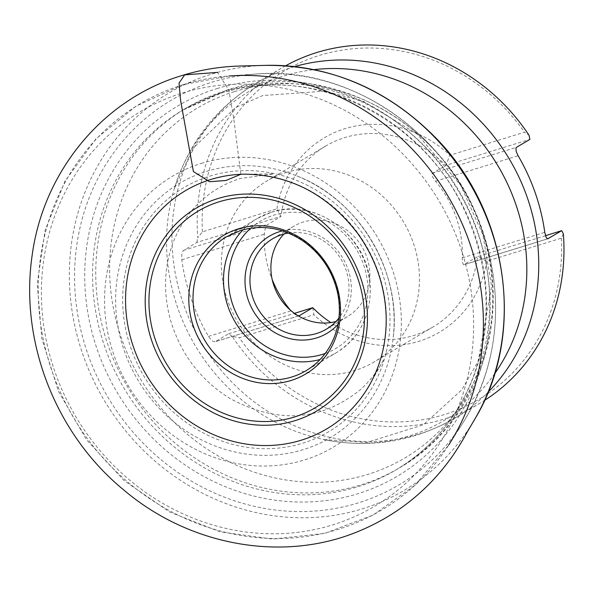 <?xml version="1.0" encoding="UTF-8"?>
<svg xmlns="http://www.w3.org/2000/svg" width="593" height="593" viewBox="0 0 593 593"><rect width="100%" height="100%" fill="white"/><g stroke="black" fill="none" stroke-linecap="round" stroke-linejoin="round"><path stroke-width="0.44" stroke-dasharray="2.96 2.22" d="M285.945 172.578A105.176 96.815 59.3 0 1 418.71 291.689A105.176 96.815 59.3 0 1 374.153 361.945A105.176 96.815 59.3 0 1 237.193 321.021A105.176 96.815 59.3 0 1 266.657 181.147A105.176 96.815 59.3 0 1 285.945 172.578M563.35 233.842L561.341 238.149L486.809 261.209L477.565 256.695L463.452 264.715L462.466 262.573L462.258 257.873A105.176 96.815 -120.7 0 0 435.573 181.243L432.453 176.573L431.882 174.72L432.141 173.586L445.78 165.41L449.917 155.262L524.449 132.209L529.008 135.226M285.611 65.793A194.719 179.242 -120.7 0 0 281.06 68.403A194.719 179.242 -120.7 0 0 197.795 237.711L202.421 231.848L276.946 208.788L280.963 216.408A105.176 96.815 59.3 0 1 325.513 146.152A105.176 96.815 59.3 0 1 445.78 165.41L529.897 139.385M215 341.783L212.768 341.205L211.175 339.915L208.477 336.394A194.719 179.242 59.3 0 1 181.792 259.771L181.762 254.434L182.985 250.832L196.839 242.433L280.963 216.408L266.746 225.229L265.167 228.905L264.308 234.235A105.176 96.815 -120.7 0 0 272.172 279.518M290.362 310.117A105.176 96.815 -120.7 0 0 290.993 310.865L295.462 314.735L298.235 315.81M545.508 235.673L477.565 256.695A105.176 96.815 59.3 0 1 433.016 326.951A105.176 96.815 59.3 0 1 330.842 322.562M312.748 307.693L313.845 314.727L239.313 337.788L232.137 336.32A194.719 179.242 -120.7 0 0 480.085 403.144A194.719 179.242 -120.7 0 0 484.548 400.394M486.809 261.209A112.959 103.983 59.3 0 1 418.895 341.294A112.959 103.983 59.3 0 1 313.845 314.727M276.946 208.788A112.959 103.983 59.3 0 1 344.867 128.703A112.959 103.983 59.3 0 1 449.917 155.262M561.341 238.149A190.82 175.654 59.3 0 1 444.409 414.559A190.82 175.654 59.3 0 1 239.313 337.788M202.421 231.848A190.82 175.654 59.3 0 1 319.353 55.431A190.82 175.654 59.3 0 1 524.449 132.209M196.839 242.433L197.795 237.711M232.137 336.32L228.631 333.718L215.259 341.672L298.805 315.817M282.372 230.877A56.468 51.976 59.3 0 1 342.85 258.2A56.468 51.976 59.3 0 1 337.973 324.386M288.42 233.071A52.577 48.396 59.3 0 1 341.079 259.26A52.577 48.396 59.3 0 1 338.929 318.026M283.943 234.027A52.577 48.396 59.3 0 1 293.542 226.356A52.577 48.396 59.3 0 1 303.179 222.071A52.577 48.396 59.3 0 1 364.68 251.877A52.577 48.396 59.3 0 1 347.276 316.736A52.577 48.396 59.3 0 1 335.949 321.502M228.631 333.718L294.469 313.349M240.84 174.29L233.716 118.578L228.802 90.032L217.549 72.398M370.01 384.175A138.48 127.473 -120.7 0 0 365.54 244.709A138.48 127.473 -120.7 0 0 245.146 174.172L273.773 173.897L240.024 178.537C208.425 188.945 186.172 210.115 173.282 242.055C164.009 266.969 163.097 293.031 170.547 320.25C180.709 354.036 200.508 380.113 229.936 398.474C277.998 424.232 321.599 421.2 360.737 389.393C370.61 380.298 378.341 370.225 383.923 359.158L370.01 384.175M475.097 418.643A230.885 212.531 59.3 0 1 120.616 424.521A230.885 212.531 59.3 0 1 211.138 74.266A230.885 212.531 59.3 0 1 265.064 65.378M294.61 66.631A194.719 179.242 -120.7 0 0 291.541 67.543A194.719 179.242 -120.7 0 0 255.835 83.405A194.719 179.242 -120.7 0 0 206.905 351.323A194.719 179.242 -120.7 0 0 454.853 418.139A194.719 179.242 -120.7 0 0 488.15 392.055M494.681 373.686A191.25 176.047 59.3 0 1 323.756 439.561A191.25 176.047 59.3 0 1 174.342 188.522A191.25 176.047 59.3 0 1 284.032 75.948A191.25 176.047 59.3 0 1 313.912 69.648M234.524 91.581A203.399 187.232 59.3 0 1 490.055 330.546A203.399 187.232 59.3 0 1 178.945 426.812A203.399 187.232 59.3 0 1 234.524 91.581M224.176 91.226A209.129 192.503 59.3 0 1 468.826 209.789A209.129 192.503 59.3 0 1 399.586 467.773A209.129 192.503 59.3 0 1 127.243 386.391A209.129 192.503 59.3 0 1 185.831 108.26A209.129 192.503 59.3 0 1 224.176 91.226M221.004 93.116A209.129 192.503 59.3 0 1 465.646 211.679A209.129 192.503 59.3 0 1 396.406 469.656A209.129 192.503 59.3 0 1 124.063 388.282A209.129 192.503 59.3 0 1 182.659 110.15A209.129 192.503 59.3 0 1 221.004 93.116M216.912 88.609A215.237 198.129 59.3 0 1 487.313 341.486A215.237 198.129 59.3 0 1 158.101 443.349A215.237 198.129 59.3 0 1 216.912 88.609M211.827 82.242A223.502 205.741 59.3 0 1 255.19 74.088A223.502 205.741 59.3 0 1 461.91 187.418A223.502 205.741 59.3 0 1 462.74 423.157A223.502 205.741 59.3 0 1 121.365 417.524A223.502 205.741 59.3 0 1 211.827 82.242M183.393 84.606A236.303 217.52 59.3 0 1 229.246 75.986L183.118 84.658L136.042 106.14L95.925 138.895L65.045 181.073L45.12 230.277L37.233 283.758L41.806 338.514L58.566 391.513L86.563 439.806L124.256 480.715L169.554 511.967L219.944 531.802L272.624 539.089L324.66 533.404L373.116 515.035L415.241 485.015L448.679 445.046A236.303 217.52 59.3 0 1 87.749 439.094A236.303 217.52 59.3 0 1 183.393 84.606M182.303 93.034A229.461 211.219 59.3 0 1 470.575 362.612A229.461 211.219 59.3 0 1 119.608 471.205A229.461 211.219 59.3 0 1 182.303 93.034M201.316 163.394A157.56 145.04 59.3 0 1 399.259 348.506A157.56 145.04 59.3 0 1 158.264 423.076A157.56 145.04 59.3 0 1 201.316 163.394M206.431 171.399A147.835 136.079 59.3 0 1 296.96 175.973A147.835 136.079 59.3 0 1 393.174 337.795A147.835 136.079 59.3 0 1 260.527 455.291A147.835 136.079 59.3 0 1 118.348 328.604A147.835 136.079 59.3 0 1 206.431 171.399M209.818 176.114A141.912 130.63 59.3 0 1 388.096 342.836A141.912 130.63 59.3 0 1 171.043 410A141.912 130.63 59.3 0 1 209.818 176.114M243.004 229.787A77.891 71.694 59.3 0 1 257.058 218.595L226.57 236.726A77.891 71.694 59.3 0 1 240.854 230.38A77.891 71.694 59.3 0 1 331.969 274.537A77.891 71.694 59.3 0 1 306.181 370.618L336.668 352.494A77.891 71.694 59.3 0 1 320.124 359.491M271.342 212.25A77.891 71.694 59.3 0 1 362.456 256.406A77.891 71.694 59.3 0 1 336.668 352.494C360.789 336.757 371.93 313.66 370.091 283.187C367.104 235.117 314.505 197.098 271.468 212.198L257.058 218.595A77.891 71.694 59.3 0 1 271.342 212.25M250.75 228.186A73.992 68.113 59.3 0 1 273.929 215.14A73.992 68.113 59.3 0 1 362.975 263.047A73.992 68.113 59.3 0 1 325.231 353.45M183.474 250.387L267.591 224.354M181.792 259.771L264.308 234.235M208.477 336.394L290.993 310.865M464.2 264.641L547.828 238.764M462.258 257.873L544.774 232.337M435.573 181.243L518.089 155.714M432.408 173.356L516.533 147.331M244.309 65.927L241.966 65.986M325.513 146.152L266.657 181.147M433.016 326.951L374.153 361.945M281.06 68.403L255.835 83.405C215.622 108.067 188.455 143.106 174.342 188.522L192.947 148.383L235.406 107.644L262.758 95.54L325.268 91.092L363.872 101.588L417.316 134.24L460.576 185.127L482.887 234.776L491.597 286.404L478.143 361.263L461.769 389.875L423.232 424.847L367.074 442.408L323.578 439.524C370.225 448.819 413.981 441.689 454.853 418.139L480.085 403.144M399.586 467.773C477.639 423.165 512.76 319.471 482.331 231.67C450.406 125.13 328.314 56.061 226.052 90.395L185.831 108.26L182.659 110.15L220.804 93.205C310.28 63.199 421.579 116.221 464.163 209.677C490.1 266.227 493.042 322.244 472.969 377.719C457.366 417.546 431.845 448.189 396.406 469.656L399.586 467.773M229.246 75.986L255.19 74.088C355.607 64.63 460.131 142.068 487.001 245.369C503.931 310.006 495.844 369.261 462.74 423.157L448.679 445.046M296.96 175.973C359.069 199.708 401.987 271.913 393.174 337.795C401.928 271.638 359.262 199.878 296.96 175.973M293.542 226.356L272.61 238.801M347.276 316.736L326.35 329.174M299.117 315.758L214.918 341.813M548.169 238.697L463.963 264.752"/><path stroke-width="0.89" d="M272.172 279.518A105.176 96.815 -120.7 0 0 290.362 310.117M298.235 315.81L299.383 315.639L312.748 307.693A105.176 96.815 59.3 0 0 330.842 322.562M484.548 400.394A194.719 179.242 -120.7 0 0 563.35 233.842L561.69 230.67L547.828 238.764M548.073 238.727L546.879 238.312L545.997 236.963L544.774 232.337A194.719 179.242 59.3 0 0 518.089 155.714L516.258 151.675L515.917 148.198L516.533 147.331L529.897 139.385L529.008 135.226A194.719 179.242 -120.7 0 0 285.611 65.793M337.973 324.386A56.468 51.976 59.3 0 1 254.286 312.622A56.468 51.976 59.3 0 1 279.666 231.633A56.468 51.976 59.3 0 1 282.372 230.877M338.929 318.026A52.577 48.396 59.3 0 1 326.35 329.174A52.577 48.396 59.3 0 1 257.881 308.723A52.577 48.396 59.3 0 1 272.61 238.801A52.577 48.396 59.3 0 1 282.253 234.517A52.577 48.396 59.3 0 1 288.42 233.071M335.949 321.502A52.577 48.396 59.3 0 1 278.814 296.278A52.577 48.396 59.3 0 1 283.943 234.027M294.469 313.349L312.748 307.693M545.508 235.673L561.69 230.67M217.549 72.398L184.682 74.866L179.042 83.057L180.569 100.313L193.407 171.54L209.507 181.725L225.933 180.494L240.84 174.29M210.597 179.546A138.48 127.473 -120.7 0 0 157.019 390.55A138.48 127.473 -120.7 0 0 370.01 384.175C381.292 363.746 386.68 341.212 386.176 316.588C385.161 286.589 375.769 259.022 358.009 233.894C328.255 194.838 290.629 174.928 245.146 174.172A138.48 127.473 -120.7 0 0 210.597 179.546M244.309 65.927L265.064 65.378A230.885 212.531 59.3 0 1 469.478 182.911A230.885 212.531 59.3 0 1 475.104 418.643A230.885 212.531 59.3 0 1 475.097 418.643L466.943 432.49C464.208 437.849 459.745 445.217 453.556 454.601C429.436 489.255 398.17 514.657 359.758 530.809C284.314 562.883 190.59 546.323 124.523 490.604C56.35 435.195 19.391 342.643 32.141 255.361C43.415 171.251 103.108 99.031 181.821 75.585C203.569 68.855 226.215 65.638 249.772 65.942L241.966 65.986M488.15 392.055A194.719 179.242 -120.7 0 0 509.394 159.146A194.719 179.242 -120.7 0 0 294.61 66.631M313.912 69.648A191.25 176.047 59.3 0 1 498.024 165.944A191.25 176.047 59.3 0 1 494.681 373.686M229.246 75.986A236.303 217.52 59.3 0 1 447.797 195.801A236.303 217.52 59.3 0 1 448.679 445.046M217.653 198.625A117.985 108.608 59.3 0 1 365.881 337.247A117.985 108.608 59.3 0 1 185.416 393.077A117.985 108.608 59.3 0 1 217.653 198.625M219.21 201.768A114.412 105.317 59.3 0 1 362.938 336.179A114.412 105.317 59.3 0 1 187.944 390.327A114.412 105.317 59.3 0 1 219.21 201.768M238.267 228.898A80.544 74.14 59.3 0 1 339.455 323.526A80.544 74.14 59.3 0 1 216.26 361.641A80.544 74.14 59.3 0 1 238.267 228.898M306.181 370.618A77.891 71.694 59.3 0 1 204.748 340.308A77.891 71.694 59.3 0 1 226.57 236.726L240.654 230.469C262.069 224.324 282.802 227.794 302.86 240.877C321.495 254.063 333.177 271.898 337.906 294.373C340.671 309.19 339.515 323.311 334.437 336.735C328.641 351.434 319.219 362.731 306.181 370.618M320.124 359.491A77.891 71.694 59.3 0 1 235.236 322.184A77.891 71.694 59.3 0 1 243.004 229.787M325.231 353.45A73.992 68.113 59.3 0 1 239.631 319.575A73.992 68.113 59.3 0 1 250.75 228.186M298.805 315.817L299.383 315.639M265.064 65.378C330.234 64.807 386.955 88.794 435.225 137.331C508.52 211.041 526.273 334.067 475.104 418.643"/></g></svg>
